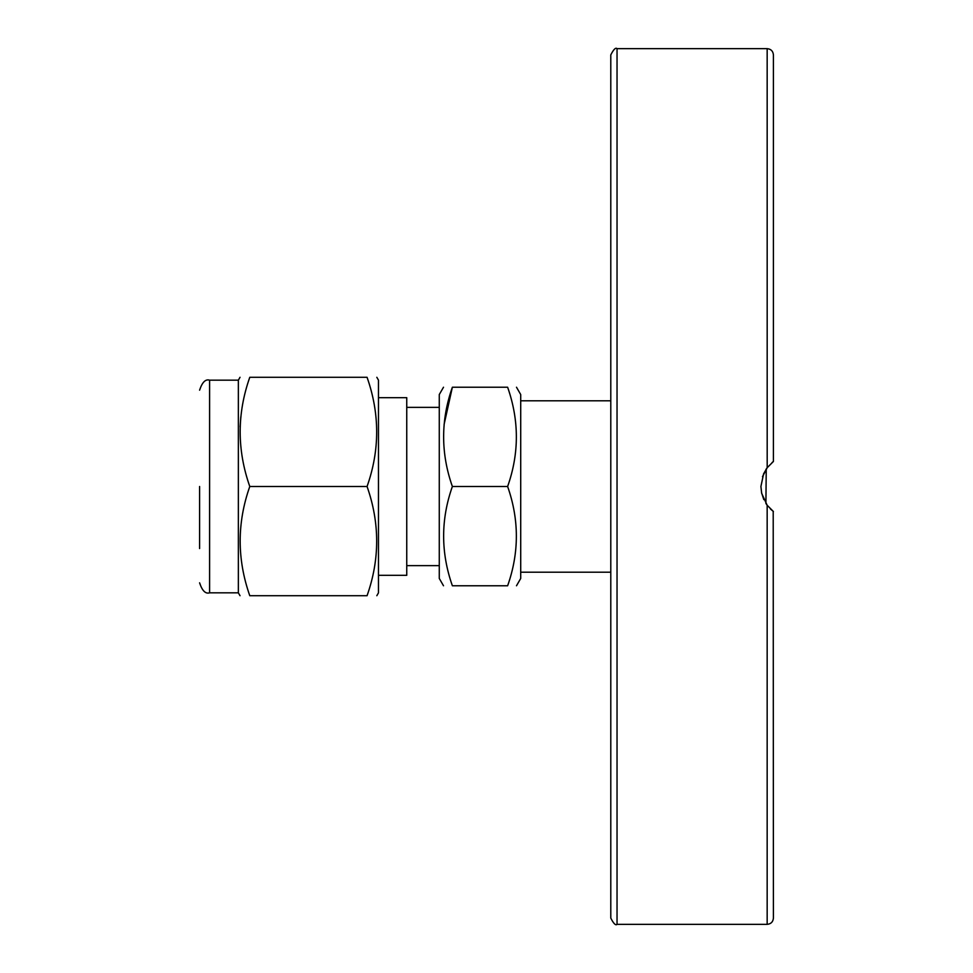 <?xml version="1.0" encoding="UTF-8"?>
<svg xmlns="http://www.w3.org/2000/svg" width="973" height="973" viewBox="0 0 973 973"><rect width="100%" height="100%" fill="white"/><g stroke="black" fill="none" stroke-linecap="round" stroke-linejoin="round"><path stroke-width="1.46" d="M770.397 508.94L773.413 511.518L767.162 505.267L761.664 493.323L760.91 486.5L763.61 473.79L767.162 467.733L773.413 461.482L773.413 54.902C773.049 51.107 770.957 49.015 767.162 48.65L767.186 467.697M610.789 54.902L610.789 918.098C613.562 923.584 615.641 925.676 617.04 924.35L617.04 48.65C615.641 47.324 613.562 49.416 610.789 54.902M767.429 505.607L765.909 503.467L766.238 469.047M610.789 633.788L610.789 711.993M773.413 339.212L773.413 261.007M767.283 467.575L762.491 476.697M761.518 492.63L763.805 499.611M773.413 511.518L767.162 505.267L767.162 924.35C770.957 923.985 773.049 921.893 773.413 918.098L773.207 511.36M772.076 462.54L773.413 461.482M767.162 467.745L765.909 469.533M773.413 161.238L773.413 119.326M610.789 811.762L610.789 853.674M507.626 585.77C519.266 552.761 519.266 519.667 507.626 486.5L452.372 486.5C440.72 519.509 440.72 552.591 452.372 585.77C440.72 585.77 440.72 585.77 452.372 585.77C440.72 585.77 440.72 585.77 452.372 585.77L507.626 585.77C519.266 585.77 519.266 585.77 507.626 585.77M516.493 585.77L520.713 578.449L520.713 394.551L516.493 387.23M443.506 585.77L439.273 578.449L439.273 394.551L443.506 387.23M199.587 548.553L199.587 486.5M378.473 575.323L406.75 575.323L406.75 397.677L378.473 397.677M238.361 380.163L209.596 380.163L209.596 592.837L238.361 592.837L238.361 380.163L240.027 377.281M249.781 595.707C236.974 595.707 236.974 595.707 249.781 595.707C236.974 595.707 236.974 595.707 249.781 595.707L367.064 595.707C379.871 559.402 379.871 523 367.064 486.5C379.871 450.183 379.871 413.78 367.064 377.293C379.871 377.293 379.871 377.293 367.064 377.293C379.871 377.293 379.871 377.293 367.064 377.293L249.781 377.293C236.974 413.598 236.974 450 249.781 486.5C236.974 522.817 236.974 559.22 249.781 595.707M367.064 595.707C379.871 595.707 379.871 595.707 367.064 595.707M376.819 595.719L378.473 592.837L378.473 380.163L376.819 377.293M249.781 486.5L367.064 486.5M249.781 377.293C236.974 377.293 236.974 377.293 249.781 377.293M240.112 426.952L240.818 416.882M444.089 424.52L452.372 387.23C440.72 387.23 440.72 387.23 452.372 387.23C440.72 420.239 440.72 453.333 452.372 486.5M507.626 486.5C519.266 453.491 519.266 420.409 507.626 387.23L452.372 387.23M507.626 387.23C519.266 387.23 519.266 387.23 507.626 387.23C519.266 387.23 519.266 387.23 507.626 387.23M617.04 924.35L767.162 924.35M617.04 48.65L767.162 48.65M610.789 572.197L520.713 572.197M439.273 565.629L406.75 565.629M209.596 592.837C205.522 594.089 202.189 590.745 199.587 582.827M238.361 592.837L240.027 595.707M209.596 380.163C205.522 378.911 202.189 382.255 199.587 390.173M439.273 407.371L406.75 407.371M610.789 400.803L520.713 400.803"/></g></svg>
